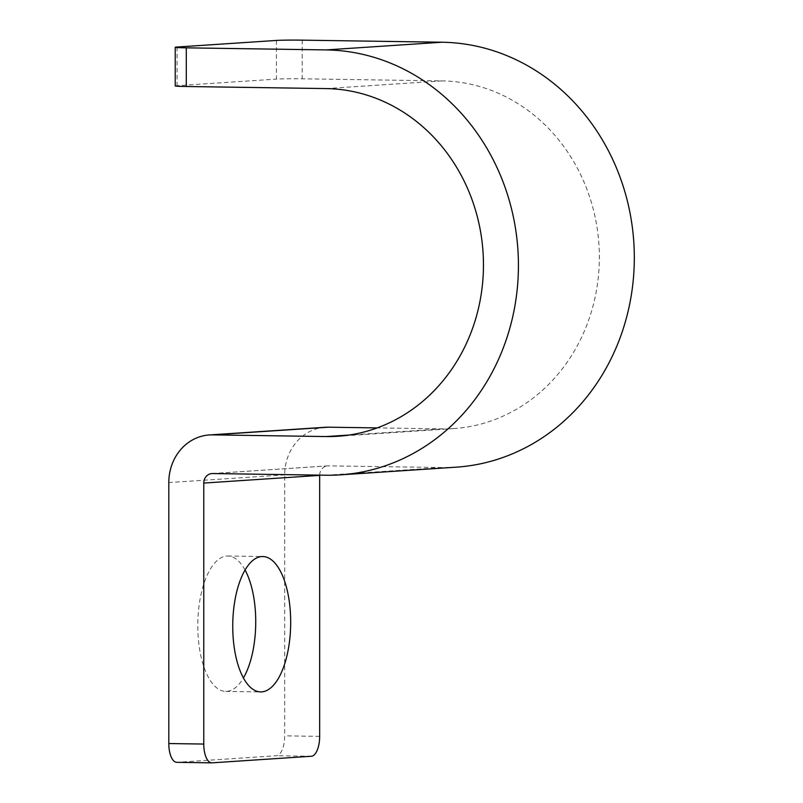 <?xml version="1.0" encoding="UTF-8"?>
<svg xmlns="http://www.w3.org/2000/svg" width="803" height="803" viewBox="0 0 803 803"><rect width="100%" height="100%" fill="white"/><g stroke="black" fill="none" stroke-linecap="round" stroke-linejoin="round"><path stroke-width="0.6" stroke-dasharray="4.01 3.01" d="M325.205 427.266A48.351 43.683 86.2 0 0 284.704 474.864L284.704 735.849A19.342 8.271 -89.1 0 1 276.423 755.733L177.092 762.318L212.052 762.84M245.045 570A67.693 28.958 90.9 0 0 227.761 556.017A67.693 28.958 90.9 0 0 226.757 556.037A67.693 28.958 90.9 0 0 197.789 624.443A67.693 28.958 90.9 0 0 225.753 691.393A67.693 28.958 90.9 0 0 226.757 691.363A67.693 28.958 90.9 0 0 243.439 677.923M319.664 475.135A9.666 8.733 86.2 0 1 327.765 465.87A9.666 8.733 86.2 0 1 328.407 465.85L212.514 473.539M456.114 467.175A212.755 192.198 86.2 0 1 442.031 467.537L328.407 465.85M276.423 40.441L276.423 79.106A19.342 0.612 180 0 1 302.189 78.814L442.031 80.892A174.08 157.247 86.2 0 1 599.249 250.847A174.08 157.247 86.2 0 1 453.554 428.581A174.08 157.247 86.2 0 1 442.031 428.872L377.179 427.909M175.225 85.951A19.342 0.612 180 0 1 177.092 85.69L276.423 79.106M284.704 474.864L168.811 482.553M319.664 736.371L284.704 735.849M311.383 756.255L276.423 755.733M442.031 467.537L326.138 475.225M442.031 428.872L349.114 435.035M442.031 80.892L326.138 88.581M177.092 47.026L177.092 85.69M302.189 40.15L302.189 78.814M225.753 691.393L260.714 691.915M227.761 556.017L262.722 556.529M211.872 473.559L327.765 465.87M453.554 428.581L337.661 436.27"/><path stroke-width="1.2" d="M177.092 762.318A19.342 8.271 -89.1 0 1 176.801 762.328A19.342 8.271 -89.1 0 1 168.811 743.538L168.811 482.553A48.351 43.683 86.2 0 1 209.312 434.955A48.351 43.683 86.2 0 1 212.514 434.875L326.138 436.561A174.08 157.247 86.2 0 0 337.661 436.27A174.08 157.247 86.2 0 0 483.356 258.536A174.08 157.247 86.2 0 0 326.138 88.581L186.286 86.503A19.342 0.612 180 0 1 175.225 85.951L175.225 47.287A19.342 0.612 0 0 0 186.286 47.839L326.138 49.916A212.755 192.198 86.2 0 1 518.296 257.643A212.755 192.198 86.2 0 1 340.221 474.864A212.755 192.198 86.2 0 1 326.138 475.225L212.514 473.539A9.666 8.733 86.2 0 0 211.872 473.559A9.666 8.733 86.2 0 0 203.771 483.075L203.771 744.06A19.342 8.271 90.9 0 0 211.761 762.85A19.342 8.271 90.9 0 0 212.052 762.84L311.383 756.255A19.342 8.271 90.9 0 0 319.664 736.371L319.664 475.386A9.666 8.733 86.2 0 1 319.664 475.135M243.439 677.923A67.693 28.958 90.9 0 0 245.045 570M261.718 556.559A67.693 28.958 90.9 0 0 232.75 624.965A67.693 28.958 90.9 0 0 260.714 691.915A67.693 28.958 90.9 0 0 261.718 691.885A67.693 28.958 90.9 0 0 290.686 623.479A67.693 28.958 90.9 0 0 262.722 556.529A67.693 28.958 90.9 0 0 261.718 556.559M209.312 434.955L325.205 427.266A48.351 43.683 86.2 0 1 328.407 427.186L212.514 434.875M377.179 427.909L328.407 427.186M175.225 47.287A19.342 0.612 0 0 1 177.092 47.026L276.423 40.441A19.342 0.612 0 0 1 302.189 40.15L442.031 42.228A212.755 192.198 86.2 0 1 634.189 249.954A212.755 192.198 86.2 0 1 456.114 467.175L340.221 474.864M319.664 475.386L203.771 483.075M203.771 744.06L168.811 743.538M349.114 435.035L326.138 436.561M442.031 42.228L326.138 49.916M186.286 47.839L186.286 86.503M211.761 762.85L176.801 762.328"/></g></svg>
